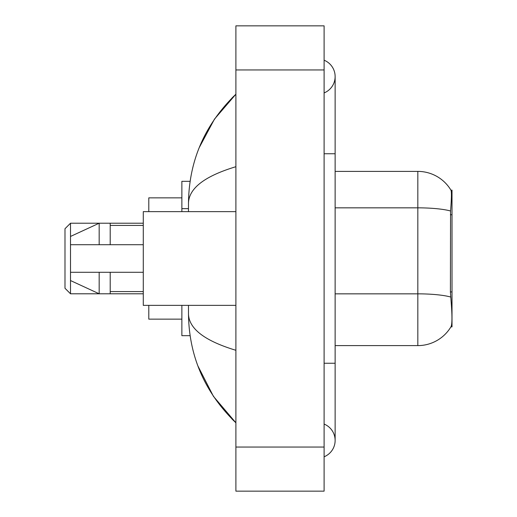 <?xml version="1.0" encoding="UTF-8"?>
<svg xmlns="http://www.w3.org/2000/svg" width="517" height="517" viewBox="0 0 517 517"><rect width="100%" height="100%" fill="white"/><g stroke="black" fill="none" stroke-linecap="round" stroke-linejoin="round"><path stroke-width="0.78" d="M452.007 326.86L450.921 326.86L451.115 326.531C452.226 323.655 452.226 315.312 451.115 301.501L450.41 291.924L450.566 210.994C451.522 199 451.671 192.098 451.005 190.275L452.007 190.14L452.007 326.86M190.094 181.318L181.868 181.318L181.868 211.64M190.094 335.682L181.868 335.682L181.868 305.36M324.107 363.251L335.132 363.251L335.132 76.568A17.643 17.643 0 0 1 324.107 92.924A17.643 17.643 0 0 0 324.107 60.218A17.643 17.643 0 0 1 335.132 76.568A17.643 17.643 0 0 0 324.107 60.218A17.643 17.643 0 0 1 335.132 76.568M324.107 456.782A17.643 17.643 0 0 0 324.107 424.076A17.643 17.643 0 0 1 324.107 456.782A17.643 17.643 0 0 0 335.132 440.432A17.643 17.643 0 0 1 324.107 456.782M235.894 166.707C204.713 176.11 188.905 188.253 188.485 203.149L188.485 211.64M188.485 305.36L188.485 313.851C188.834 328.696 204.642 340.845 235.894 350.293M235.894 491.15L324.107 491.15L324.107 25.85L235.894 25.85L235.894 491.15M188.485 203.149C188.957 160.748 204.758 124.435 235.894 94.21L214.497 119.078L199.219 147.642M197.882 365.913L213.437 396.352L235.894 422.79C204.758 392.565 188.957 356.252 188.485 313.851M451.115 326.531A38.594 38.594 0 0 1 417.826 345.608L335.132 345.608M450.566 210.994A38.594 6.702 180 0 0 417.826 207.84L417.826 171.392A38.594 38.594 0 0 1 451.005 190.275A38.594 38.594 0 0 0 417.826 171.392A38.594 38.594 0 0 1 450.921 190.14A38.594 38.594 0 0 0 417.826 171.392L335.132 171.392M235.894 211.64L143.28 211.64L143.28 305.36L235.894 305.36M99.174 244.715L70.506 244.715L70.506 236.45L99.174 223.215L99.174 244.715L143.28 244.715M70.506 223.215L70.506 293.785L64.993 288.273L64.993 228.727L70.506 223.215L110.199 223.215L110.199 244.715M143.28 272.285L110.199 272.285L110.199 293.785L143.28 293.785M110.199 272.285L70.506 272.285L70.506 280.55L99.174 293.785L110.199 293.785M99.174 272.285L99.174 293.785L70.506 293.785M70.506 272.285L77.802 272.285M148.793 305.36L148.793 319.144L181.868 319.144M181.868 197.856L148.793 197.856L148.793 211.64M452.007 214.742L450.41 214.742M452.007 291.924L450.41 291.924M188.485 208.655L181.868 208.655M324.107 153.749L335.132 153.749M235.894 447.043L324.107 447.043M235.894 69.957L324.107 69.957M417.826 345.608L417.826 207.84L335.132 207.84M450.688 297.029A38.594 6.702 180 0 0 417.826 293.843L335.132 293.843M335.132 363.251L335.132 440.432M235.894 94.21L232.062 97.913M235.894 422.79L232.062 419.087M110.199 225.425L143.28 225.425M110.199 291.575L143.28 291.575M110.199 223.215L143.28 223.215"/></g></svg>

